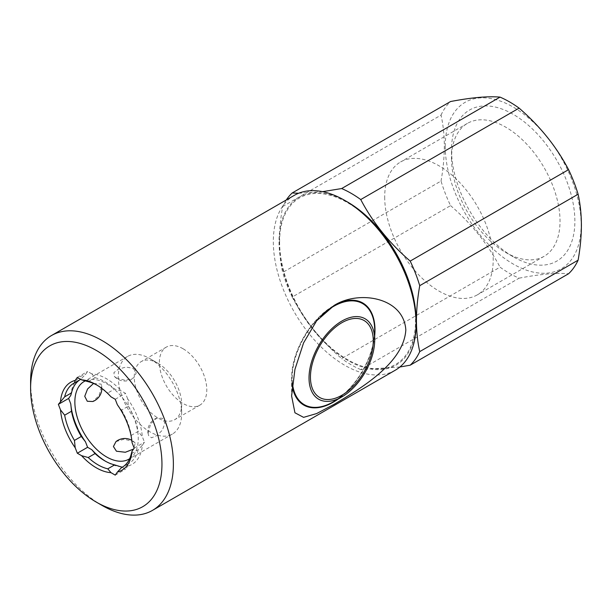 <?xml version="1.0" encoding="UTF-8"?>
<svg xmlns="http://www.w3.org/2000/svg" width="612" height="612" viewBox="0 0 612 612"><rect width="100%" height="100%" fill="white"/><g stroke="black" fill="none" stroke-linecap="round" stroke-linejoin="round"><path stroke-width="0.46" stroke-dasharray="3.06 2.29" d="M279.608 241.931A96.115 55.493 60 0 1 347.57 202.694A96.115 55.493 60 0 1 415.533 320.405A96.115 55.493 60 0 1 347.57 359.649A96.115 55.493 60 0 1 279.608 241.931M298.602 193.262L322.57 191.663M399.866 367.009L360.736 369.602L519.106 278.169A104.996 60.619 60 0 1 500.035 267.153L341.664 358.594C320.902 340.708 304.416 320.198 292.199 297.065L450.57 205.624A104.996 60.619 60 0 1 441.038 181.045L282.668 272.478C280.51 262.823 279.409 252.465 279.363 241.411C279.424 230.204 280.518 218.583 282.668 206.535A104.996 60.619 60 0 1 286.301 199.963M445.23 146.306A96.115 55.493 60 0 1 513.193 107.069A96.115 55.493 60 0 1 581.155 224.788A96.115 55.493 60 0 1 513.193 264.024A96.115 55.493 60 0 1 445.23 146.306M282.668 206.535L441.038 115.102C443.18 124.672 444.274 135.03 444.335 146.169C444.289 157.276 443.187 168.904 441.038 181.045M441.038 115.102A104.996 60.619 60 0 1 450.57 101.531M451.518 158.508A76.73 44.301 -120 0 0 505.772 252.481A76.73 44.301 -120 0 0 544.137 256.283A76.73 44.301 -120 0 0 560.026 221.162A76.73 44.301 -120 0 0 526.534 143.942A76.73 44.301 -120 0 0 467.407 123.387A76.73 44.301 -120 0 0 451.518 158.508L451.518 149.932A87.233 50.36 -120 0 0 513.193 256.772A87.233 50.36 -120 0 0 574.875 221.162A87.233 50.36 -120 0 0 513.193 114.322A87.233 50.36 -120 0 0 451.518 149.932M384.696 197.087A76.73 44.301 -120 0 0 418.187 274.306A76.73 44.301 -120 0 0 477.314 294.862A76.73 44.301 -120 0 0 493.203 259.74A76.73 44.301 -120 0 0 459.711 182.521A76.73 44.301 -120 0 0 400.585 161.958A76.73 44.301 -120 0 0 384.696 197.087M292.452 383.349A58.354 33.691 -60 0 1 320.589 316.259M362.541 303.544A58.354 33.691 -60 0 1 371.4 350.332A58.354 33.691 -60 0 1 333.295 401.686A58.354 33.691 -60 0 1 304.187 404.616M292.383 383.908A58.354 33.691 -60 0 1 323.021 313.818M292.176 385.751A58.959 34.043 -60 0 1 291.603 378.109A58.959 34.043 -60 0 1 333.295 305.901L334.435 305.243M333.295 305.901A58.959 34.043 -60 0 1 333.861 305.572M374.697 335.758A58.959 34.043 -60 0 1 338.168 399.039M416.106 320.734A96.925 55.96 60 0 1 347.57 360.307A96.925 55.96 60 0 1 279.034 241.602A96.925 55.96 60 0 1 347.57 202.029M395.199 370.252A100.957 58.293 60 0 1 344.717 365.249A100.957 58.293 60 0 1 278.758 276.287A100.957 58.293 60 0 1 294.234 195.381M116.441 378.009L125.468 380.343L133.714 377.902L136.246 372.991L133.232 368.317L125.95 367.062L118.453 369.128L113.909 372.632L114.421 376.457L116.441 378.009M93.537 383.456L101.194 384.091L101.531 386.616L99.029 395.612L92.802 401.518M115.959 441.627L124.205 439.187L133.232 441.52L135.244 443.073L133.538 449.078M148.135 432.913L148.471 435.438L151.547 437.794L156.871 435.591L162.387 430.129L164.926 423.221L162.387 418.271L156.863 418.011L150.636 423.925L148.135 432.913M101.99 505.39A100.957 58.293 60 0 1 30.6 381.735M121.26 466.727A50.888 29.376 60 0 1 106.557 461.861L104.843 460.874L106.557 461.861A50.888 29.376 60 0 1 105.692 461.349M97.147 385.216A48.463 27.976 60 0 1 97.989 385.698L96.283 384.703L97.989 385.698A48.463 27.976 60 0 1 107.781 392.996L110.979 396.821M157.957 363.276A33.522 19.355 -120 0 0 141.204 361.615A33.522 19.355 -120 0 0 136.063 388.475A33.522 19.355 -120 0 0 157.957 418.011A33.522 19.355 -120 0 0 174.718 419.671A33.522 19.355 -120 0 0 181.665 404.325A33.522 19.355 -120 0 0 157.957 363.276L149.963 358.655A44.829 25.88 -120 0 0 127.548 356.436A44.829 25.88 -120 0 0 120.679 392.353A44.829 25.88 -120 0 0 149.963 431.858A44.829 25.88 -120 0 0 172.377 434.076A44.829 25.88 -120 0 0 181.665 413.559A44.829 25.88 -120 0 0 149.963 358.655L157.957 363.276M183.087 348.763A33.522 19.355 -120 0 0 166.326 347.103A33.522 19.355 -120 0 0 161.193 373.963A33.522 19.355 -120 0 0 183.087 403.499A33.522 19.355 -120 0 0 199.849 405.159A33.522 19.355 -120 0 0 204.989 378.3A33.522 19.355 -120 0 0 183.087 348.763M129.629 458.74A44.829 25.88 -120 0 0 135.657 422.609A44.829 25.88 -120 0 0 106.557 383.716A44.829 25.88 -120 0 0 85.405 380.848M122.163 467.247L125.521 469.182L127.648 466.153L128.39 463.651L122.89 466.826M131.328 453.676L138.182 449.721L142.351 445.238A50.888 29.376 60 0 1 127.648 466.153M142.351 445.238L144.478 442.208L142.351 436.723L138.182 431.376L131.328 435.339L132.07 442.66M117.366 404.762L121.536 410.109L128.39 406.154L127.648 398.825A50.888 29.376 60 0 1 142.351 436.723M127.648 398.825L125.521 393.34L121.26 390.884L114.635 389.041L107.781 392.996M88.204 381.689L95.059 377.734L91.854 373.909A50.888 29.376 60 0 1 121.26 390.884M91.854 373.909L87.6 371.453L85.473 374.475L80.677 379.325M70.77 395.398A50.888 29.376 60 0 1 85.473 374.475M121.536 410.109A48.463 27.976 60 0 1 131.328 435.339M79.95 379.746A48.463 27.976 60 0 1 80.616 379.341A48.463 27.976 60 0 1 81.297 378.966M138.182 449.721A48.463 27.976 60 0 1 129.078 463.276A48.463 27.976 60 0 1 128.39 463.651M128.39 406.154A48.463 27.976 60 0 1 138.182 431.376M95.059 377.734A48.463 27.976 60 0 1 114.635 389.041M77.319 377.382L87.6 371.453M115.24 399.276L125.521 393.34M134.196 448.145L144.478 442.208M115.24 475.119L125.521 469.182M374.697 330.296A58.354 33.691 -60 0 1 333.433 401.77M519.106 278.169C539.861 274.184 556.346 272.715 568.563 273.748M450.57 205.624C471.332 223.502 487.818 244.02 500.035 267.153M360.736 369.602A104.996 60.619 60 0 1 341.664 358.594M292.199 297.065A104.996 60.619 60 0 1 282.668 272.478M505.772 252.481L513.193 256.772M544.137 256.283L477.314 294.862M114.421 376.457A14.137 14.137 0 0 0 133.714 377.902M101.852 388.421A14.137 14.137 0 0 0 101.194 384.091M135.244 443.073A14.137 14.137 0 0 0 131.825 440.342M156.863 418.011A14.137 14.137 0 0 0 148.471 435.438M166.326 347.103L141.204 361.615M127.548 356.436L84.142 381.498M172.377 434.076L128.971 459.138M181.665 404.325L181.665 413.559M199.849 405.159L174.718 419.671M73.761 383.296L80.616 379.341M122.224 467.231L129.078 463.276M291.603 378.109L291.603 395.918M467.407 123.387L400.585 161.958"/><path stroke-width="0.92" d="M419.733 285.666C417.591 297.715 416.489 309.343 416.435 320.55C416.481 331.605 417.575 341.955 419.733 351.617L578.103 260.184C580.26 248.036 581.354 236.408 581.4 225.308C581.346 214.162 580.245 203.804 578.103 194.234L419.733 285.666A104.996 60.619 60 0 0 410.193 261.087L568.563 169.654C556.53 146.742 540.044 126.233 519.106 108.125L360.736 199.558C372.769 222.477 389.255 242.987 410.193 261.087M322.57 191.663L341.664 188.55A104.996 60.619 60 0 1 360.736 199.558M286.301 199.963A104.996 60.619 60 0 1 292.199 192.964L298.602 193.262M341.664 188.55L500.035 97.117C487.993 96.061 471.508 97.53 450.57 101.531L292.199 192.964M500.035 97.117A104.996 60.619 60 0 1 519.106 108.125M568.563 169.654A104.996 60.619 60 0 1 578.103 194.234M373.274 340.853A44.424 25.65 120 0 0 341.863 322.715A44.424 25.65 120 0 0 310.445 377.122A44.424 25.65 120 0 0 341.863 395.26A44.424 25.65 120 0 0 373.274 340.853M333.433 401.77L341.863 396.905A46.443 26.813 -60 0 1 309.022 377.948A46.443 26.813 -60 0 1 341.863 321.063A46.443 26.813 -60 0 1 374.697 340.027A46.443 26.813 -60 0 1 341.863 396.905L333.433 401.77A58.354 33.691 -60 0 1 304.256 404.662A58.354 33.691 -60 0 1 292.452 383.349M320.589 316.259A58.354 33.691 -60 0 1 333.433 306.474A58.354 33.691 -60 0 1 362.61 303.583A58.354 33.691 -60 0 1 374.697 330.296L374.697 340.027M304.187 404.616A58.354 33.691 -60 0 1 304.118 404.578A58.354 33.691 -60 0 1 292.383 383.908M323.021 313.818A58.354 33.691 -60 0 1 333.295 306.39A58.354 33.691 -60 0 1 362.472 303.506A58.354 33.691 -60 0 1 362.541 303.544M334.435 305.243C359.405 289.858 403.698 297.447 405.825 329.945C403.752 363.543 359.458 389.071 334.435 404.157L316.656 413.551L303.583 417.353L294.938 412.779L291.603 395.918L294.938 369.365L303.583 342.865L316.641 320.787L334.435 305.243M333.861 305.572A58.959 34.043 -60 0 1 374.697 335.758M338.168 399.039A58.959 34.043 -60 0 1 333.295 402.183A58.959 34.043 -60 0 1 292.176 385.751M30.6 388.329L30.6 381.735A100.957 58.293 60 0 1 51.507 335.521L294.234 195.381A100.957 58.293 60 0 1 344.717 200.384L347.57 202.029A96.925 55.96 60 0 1 347.57 202.037A96.925 55.96 60 0 1 416.106 320.734L416.106 324.031A100.957 58.293 60 0 1 395.199 370.252L152.472 510.393A100.957 58.293 60 0 1 101.99 505.39L96.275 502.092A92.886 53.627 60 0 1 30.6 388.329A92.886 53.627 60 0 1 96.275 350.416A92.886 53.627 60 0 1 161.958 464.171A92.886 53.627 60 0 1 96.275 502.092L101.99 505.39M347.57 202.037L344.717 200.384A100.957 58.293 60 0 1 416.106 324.031M101.852 388.421A14.137 14.137 0 0 1 92.802 401.518L87.287 401.265L84.739 396.308L87.577 388.987L93.537 383.456M133.538 449.078L125.338 452.26L116.441 451.212L113.427 446.531L115.959 441.627A14.137 14.137 0 0 1 131.825 440.342M51.507 335.521A100.957 58.293 60 0 1 101.99 340.517A100.957 58.293 60 0 1 167.948 429.486A100.957 58.293 60 0 1 152.472 510.393M105.692 461.349A50.888 29.376 60 0 1 91.854 449.751L95.059 453.576L88.204 457.531L81.58 455.68A50.888 29.376 60 0 0 110.979 472.663L115.24 475.119L117.366 472.089A50.888 29.376 60 0 0 132.07 451.174L134.196 448.145L132.07 442.66A50.888 29.376 60 0 0 117.366 404.762L115.24 399.276L110.979 396.821A50.888 29.376 60 0 0 96.283 384.703L96.275 384.703A50.888 29.376 60 0 1 96.283 384.703A50.888 29.376 60 0 0 81.58 379.845L88.204 381.689A48.463 27.976 60 0 1 97.147 385.216M110.979 472.663L107.781 468.83L114.635 464.875A48.463 27.976 60 0 1 104.843 460.874L104.843 460.874A48.463 27.976 60 0 1 95.059 453.576M107.781 468.83A48.463 27.976 60 0 1 97.989 464.829A48.463 27.976 60 0 1 88.204 457.531M85.405 380.848A44.829 25.88 -120 0 0 84.142 381.498A44.829 25.88 -120 0 0 77.273 417.415A44.829 25.88 -120 0 0 106.557 456.919A44.829 25.88 -120 0 0 128.971 459.138A44.829 25.88 -120 0 0 129.629 458.74M81.58 455.68L77.319 453.224L75.192 447.739L74.45 440.418L81.297 436.463L85.473 441.803L87.6 447.288L91.854 449.751M114.635 464.875L122.163 467.247M58.362 404.356L64.658 396.844L71.512 392.889L70.77 395.398L68.636 398.427L70.77 403.912L71.512 411.233L64.658 415.188L60.489 409.841L58.362 404.356L68.636 398.427M85.473 441.803A50.888 29.376 60 0 1 70.77 403.912M60.489 401.334A50.888 29.376 60 0 1 75.192 380.412L77.319 377.382L81.58 379.845M75.192 447.739A50.888 29.376 60 0 1 60.489 409.841M64.658 396.844A48.463 27.976 60 0 1 73.761 383.296A48.463 27.976 60 0 1 74.45 382.921L75.192 380.412M74.45 440.418A48.463 27.976 60 0 1 64.658 415.188M132.07 451.174L131.328 453.676A48.463 27.976 60 0 1 122.224 467.231A48.463 27.976 60 0 1 121.536 467.606L117.366 472.089M80.677 379.325L74.45 382.921M71.512 392.889A48.463 27.976 60 0 1 79.95 379.746M81.297 436.463A48.463 27.976 60 0 1 71.512 411.233M122.89 466.826L121.536 467.606M77.319 453.224L87.6 447.288M578.103 260.184A104.996 60.619 60 0 1 568.563 273.748L410.193 365.188L399.866 367.009M419.733 351.617A104.996 60.619 60 0 1 410.193 365.188"/></g></svg>
